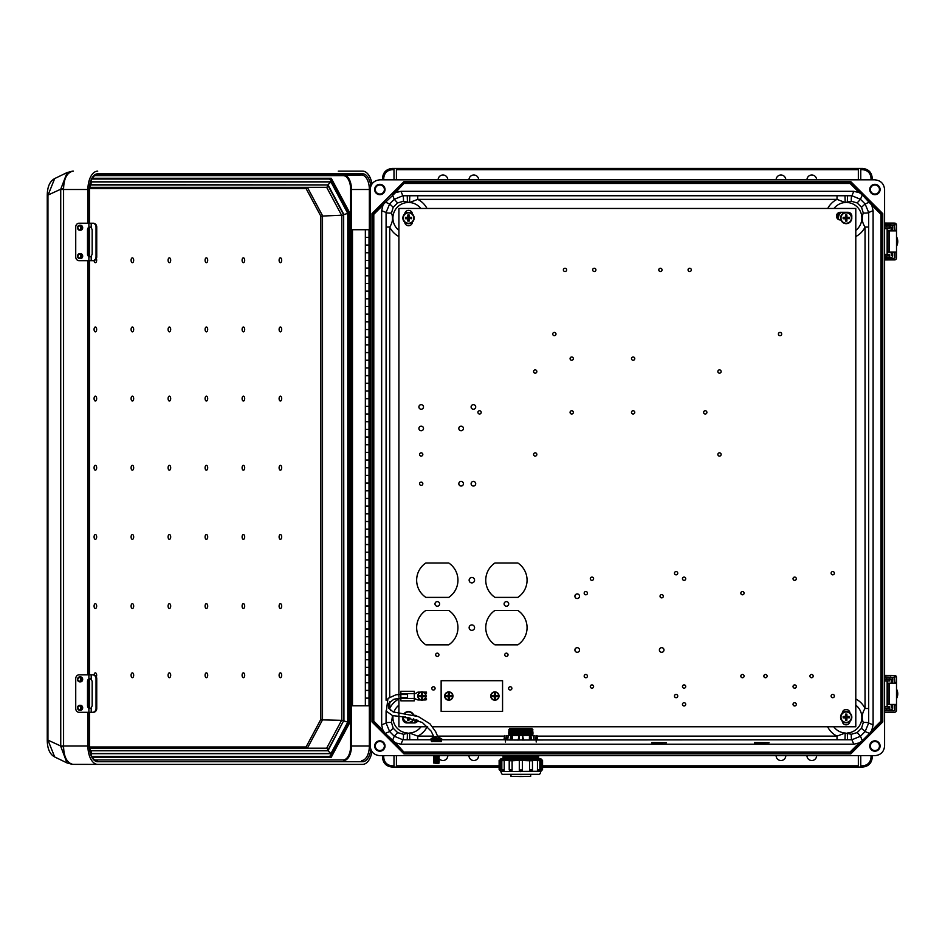 <?xml version="1.0" encoding="UTF-8"?>
<svg xmlns="http://www.w3.org/2000/svg" width="945" height="945" viewBox="0 0 945 945"><rect width="100%" height="100%" fill="white"/><g stroke="black" fill="none" stroke-linecap="round" stroke-linejoin="round"><path stroke-width="1.42" d="M439.791 741.482L433.909 741.447M478.642 179.833A4.831 4.831 0 0 0 473.799 175.002A4.831 4.831 0 0 0 468.968 179.833M785.791 179.833A4.831 4.831 0 0 0 780.96 175.002A4.831 4.831 0 0 0 776.117 179.833M776.117 755.681A4.831 4.831 0 0 0 780.96 760.524A4.831 4.831 0 0 0 785.791 755.681M468.968 755.681A4.831 4.831 0 0 0 473.799 760.524A4.831 4.831 0 0 0 478.642 755.681M447.8 179.833A4.831 4.831 0 0 0 442.969 175.002A4.831 4.831 0 0 0 438.126 179.833M379.843 194.044A4.536 4.536 0 0 0 384.379 189.508A4.536 4.536 0 0 0 379.843 184.972A4.536 4.536 0 0 0 375.307 189.508A4.536 4.536 0 0 0 379.843 194.044M379.843 194.694A5.186 5.186 0 0 0 385.028 189.508A5.186 5.186 0 0 0 379.843 184.334A5.186 5.186 0 0 0 374.657 189.508A5.186 5.186 0 0 0 379.843 194.694M407.236 195.733L417.737 195.757L417.737 199.383L409.563 202.502L403.397 201.261L397.609 202.927L393.226 207.25L391.478 213.015C393.309 217.763 392.73 222.429 389.718 227.036L386.092 227.036L386.08 212.495L389.635 203.943L394.278 199.3L402.83 195.757L407.236 195.733L407.449 202.502A15.581 15.581 0 0 0 398.908 230.332M806.959 179.833A4.831 4.831 0 0 1 811.79 175.002A4.831 4.831 0 0 1 816.622 179.833M874.916 184.972A4.536 4.536 0 0 1 879.452 189.508A4.536 4.536 0 0 1 874.916 194.044A4.536 4.536 0 0 1 870.38 189.508A4.536 4.536 0 0 1 874.916 184.972M874.916 184.334A5.186 5.186 0 0 1 880.102 189.508A5.186 5.186 0 0 1 874.916 194.694A5.186 5.186 0 0 1 869.731 189.508A5.186 5.186 0 0 1 874.916 184.334M847.523 195.733L837.022 195.757L837.022 199.383L845.196 202.502L851.362 201.261L857.15 202.927L861.521 207.25L863.281 213.015C861.45 217.763 862.029 222.429 865.041 227.036L868.668 227.036L868.668 212.495L865.124 203.943L860.482 199.3L851.929 195.757L847.523 195.733L847.311 202.502A15.581 15.581 0 0 1 855.792 230.379M447.8 755.681A4.831 4.831 0 0 1 438.787 758.114M379.843 750.543A4.536 4.536 0 0 1 375.307 746.007A4.536 4.536 0 0 1 379.843 741.482A4.536 4.536 0 0 1 384.379 746.007A4.536 4.536 0 0 1 379.843 750.543M379.843 751.192A5.186 5.186 0 0 1 374.657 746.007A5.186 5.186 0 0 1 379.843 740.833A5.186 5.186 0 0 1 385.028 746.007A5.186 5.186 0 0 1 379.843 751.192M386.092 710.805L386.08 723.031L389.635 731.572L394.278 736.226L402.83 739.77L417.737 739.77L417.737 736.131L409.563 733.025L403.397 734.265L397.609 732.599L393.226 728.276L391.478 722.5L392.518 715.578M806.959 755.681A4.831 4.831 0 0 0 811.79 760.524A4.831 4.831 0 0 0 816.622 755.681M874.916 741.482A4.536 4.536 0 0 0 870.38 746.007A4.536 4.536 0 0 0 874.916 750.543A4.536 4.536 0 0 0 879.452 746.007A4.536 4.536 0 0 0 874.916 741.482M874.916 740.833A5.186 5.186 0 0 0 869.731 746.007A5.186 5.186 0 0 0 874.916 751.192A5.186 5.186 0 0 0 880.102 746.007A5.186 5.186 0 0 0 874.916 740.833M868.668 227.036L868.668 723.031L865.124 731.572L860.482 736.226L851.929 739.77L837.022 739.77L837.022 736.131L845.196 733.025L851.362 734.265L857.15 732.599L861.521 728.276L863.281 722.5C861.45 717.763 862.029 713.097 865.041 708.49L865.041 227.036A20.825 20.825 0 0 1 855.792 236.557M395.542 742.9L384.839 733.048L404.448 752.657L395.542 742.9L400.999 744.199L853.76 744.199L851.929 739.77A3.626 0.661 89.8 0 1 851.362 737.903A3.626 0.661 89.8 0 1 851.362 734.265M404.696 752.055L850.051 752.055L859.218 742.9L853.76 744.199M863.281 722.5A3.626 0.591 0.2 0 1 868.668 723.031L873.097 724.862L871.798 730.308L880.964 721.153L880.964 214.373L881.567 214.113L881.567 467.763L882.772 467.763L882.772 213.617L850.807 181.653L627.374 181.653L627.988 182.255L627.374 182.857L626.771 182.255L627.374 181.653L627.374 182.857L404.448 182.857L403.952 181.653L371.987 213.617L403.952 181.653L627.374 181.653M873.097 724.862L873.097 210.664L871.798 205.207L880.964 214.373M860.765 765.84L862.561 765.84C867.664 765.308 870.487 762.485 871.018 757.382L871.018 755.681M871.018 757.382L872.235 757.382L872.235 755.681L872.235 757.382C871.621 763.217 868.396 766.442 862.561 767.056L860.765 767.056L860.765 755.681M542.548 767.056L860.765 767.056M499.125 767.056L393.994 767.056L393.994 755.681M393.994 765.84L392.199 765.84C387.096 765.308 384.272 762.485 383.741 757.382L382.524 757.382L382.524 755.681L382.524 757.382C383.138 763.217 386.363 766.442 392.199 767.056L393.994 767.056M370.168 189.508L370.168 746.018C370.783 751.842 374.007 755.067 379.843 755.681L874.916 755.681C880.752 755.067 883.977 751.842 884.591 746.018L884.591 189.508C883.977 183.673 880.752 180.448 874.916 179.833L379.843 179.833C374.007 180.448 370.783 183.673 370.168 189.508L369.353 189.508L369.353 229.718M754.429 742.605L769.088 742.746L754.429 742.888M651.837 742.605L666.497 742.746L651.837 742.888M858.343 767.056L858.343 755.681M850.807 753.874L627.374 753.874L627.988 753.271L627.374 752.657L626.771 753.271L627.374 753.874L627.374 752.657L850.311 752.657L850.807 753.874L882.772 721.909L881.567 721.401L881.567 467.763L882.169 468.366L882.772 467.763L882.772 721.909M392.813 194.505L404.448 182.857L395.542 192.626L373.192 214.113L371.987 213.617L371.987 467.763L372.59 468.366L373.192 467.763L371.987 467.763L371.987 721.909L403.952 753.874L627.374 753.874M859.218 742.9L861.946 741.022L881.567 721.401L880.964 721.153M850.051 752.055L850.311 752.657L869.92 733.048L871.798 730.308M868.668 708.49L865.041 708.49A20.825 20.825 0 0 0 855.792 698.969M869.554 733.414L865.124 731.572L861.521 728.276M862.312 740.656L860.482 736.226L857.15 732.599M847.523 739.781L847.311 733.025A15.581 15.581 0 0 0 855.792 705.147M844.984 739.781L845.196 733.025A15.581 15.581 0 0 1 833.738 726.764M403.952 753.874L404.448 752.657L627.374 752.657M391.478 722.5A3.626 0.591 179.8 0 0 386.08 723.031L381.662 724.862L382.961 730.308L373.795 721.153L373.795 214.373L373.192 214.113L373.192 721.401L373.795 721.153M381.662 724.862L381.662 210.664L382.961 205.207L373.795 214.373M396.416 767.056L396.416 755.681M384.839 733.048L382.961 730.308M390.616 710.463L389.718 708.49L389.718 701.757M388.974 708.49L389.718 708.49A20.825 20.825 0 0 1 398.908 698.993M385.194 733.414L389.635 731.572L393.226 728.276M392.447 740.656L394.278 736.226L397.609 732.599M400.999 744.199L402.83 739.77A3.626 0.661 90.2 0 0 403.397 737.903A3.626 0.661 90.2 0 0 403.397 734.265M407.236 739.781L407.449 733.025A15.581 15.581 0 0 1 393.014 715.719M409.776 739.781L409.563 733.025A15.581 15.581 0 0 0 421.009 726.764M371.987 721.909L373.192 721.401L384.851 733.06M395.542 192.626L400.999 191.327L853.76 191.327L851.929 195.757A3.626 0.661 -89.8 0 0 851.362 197.623A3.626 0.661 -89.8 0 0 851.362 201.261M404.696 183.46L850.051 183.46L859.218 192.626L853.76 191.327M860.765 169.675L862.561 169.675C867.664 170.218 870.487 173.041 871.018 178.144L871.018 179.833M393.994 169.675L392.199 169.675C387.096 170.218 384.272 173.041 383.741 178.144L382.524 178.144L382.524 179.833L382.524 178.144C383.138 172.309 386.363 169.084 392.199 168.47L393.994 168.47L393.994 179.833M871.018 178.144L872.235 178.144L872.235 179.833L872.235 178.144C871.621 172.309 868.396 169.084 862.561 168.47L393.994 168.47M858.343 168.47L858.343 179.833M860.765 168.47L860.765 179.833M859.218 192.626L861.946 194.505L871.798 205.207M850.051 183.46L850.311 182.857L881.567 214.113L882.772 213.617M873.097 210.664L868.668 212.495A3.626 0.591 -0.2 0 1 863.281 213.015M869.554 202.112L865.124 203.943L861.521 207.25M862.312 194.871L860.482 199.3L857.15 202.927M844.984 195.733L845.196 202.502A15.581 15.581 0 0 0 833.974 208.455M627.374 182.857L850.311 182.857L850.807 181.653M882.772 467.763L882.169 467.161L881.567 467.763M396.416 168.47L396.416 179.833M384.839 202.478L382.961 205.207M381.662 210.664L386.08 212.495A3.626 0.591 -179.8 0 0 391.478 213.015M385.194 202.112L389.635 203.943L393.226 207.25M392.447 194.871L394.278 199.3L397.609 202.927M400.999 191.327L402.83 195.757A3.626 0.661 -90.2 0 1 403.397 197.623A3.626 0.661 -90.2 0 1 403.397 201.261M409.776 195.733L409.563 202.502A15.581 15.581 0 0 1 420.785 208.455M371.987 467.763L372.59 467.161L373.192 467.763M369.011 690.476L365.349 690.476L365.349 698.095L369.011 698.095M369.011 705.809L352.485 705.809L352.485 229.718L369.011 229.718L369.011 705.809L370.168 705.809M365.349 229.718L365.349 237.372L369.011 237.372M369.011 675.12L365.349 675.12L365.349 682.739L369.011 682.739M369.011 659.764L365.349 659.764L365.349 667.383L369.011 667.383M369.011 644.407L365.349 644.407L365.349 652.026L369.011 652.026M369.011 629.051L365.349 629.051L365.349 636.658L369.011 636.658M369.011 613.683L365.349 613.683L365.349 621.302L369.011 621.302M369.011 598.327L365.349 598.327L365.349 605.946L369.011 605.946M369.011 582.97L365.349 582.97L365.349 590.59L369.011 590.59M369.011 567.614L365.349 567.614L365.349 575.233L369.011 575.233M369.011 552.258L365.349 552.258L365.349 559.877L369.011 559.877M369.011 536.902L365.349 536.902L365.349 544.521L369.011 544.521M369.011 521.545L365.349 521.545L365.349 529.165L369.011 529.165M369.011 506.189L365.349 506.189L365.349 513.808L369.011 513.808M369.011 490.833L365.349 490.833L365.349 498.44L369.011 498.44M369.011 475.465L365.349 475.465L365.349 483.084L369.011 483.084M369.011 460.109L365.349 460.109L365.349 467.728L369.011 467.728M369.011 444.752L365.349 444.752L365.349 452.371L369.011 452.371M369.011 429.396L365.349 429.396L365.349 437.015L369.011 437.015M369.011 414.04L365.349 414.04L365.349 421.659L369.011 421.659M369.011 398.684L365.349 398.684L365.349 406.303L369.011 406.303M369.011 383.327L365.349 383.327L365.349 390.946L369.011 390.946M369.011 367.971L365.349 367.971L365.349 375.59L369.011 375.59M369.011 352.615L365.349 352.615L365.349 360.222L369.011 360.222M369.011 337.247L365.349 337.247L365.349 344.866L369.011 344.866M369.011 321.891L365.349 321.891L365.349 329.51L369.011 329.51M369.011 306.534L365.349 306.534L365.349 314.153L369.011 314.153M369.011 291.178L365.349 291.178L365.349 298.797L369.011 298.797M369.011 275.822L365.349 275.822L365.349 283.441L369.011 283.441M369.011 260.466L365.349 260.466L365.349 268.085L369.011 268.085M369.011 245.109L365.349 245.109L365.349 252.728L369.011 252.728M369.011 229.718L370.168 229.718M369.011 237.431L365.349 237.431L365.349 245.05L369.011 245.05M369.011 698.154L365.349 698.154L365.349 705.809M369.011 252.787L365.349 252.787L365.349 260.407L369.011 260.407M369.011 268.144L365.349 268.144L365.349 275.763L369.011 275.763M369.011 283.5L365.349 283.5L365.349 291.119L369.011 291.119M369.011 298.856L365.349 298.856L365.349 306.475L369.011 306.475M369.011 314.212L365.349 314.212L365.349 321.832L369.011 321.832M369.011 329.569L365.349 329.569L365.349 337.188L369.011 337.188M369.011 344.937L365.349 344.937L365.349 352.544L369.011 352.544M369.011 360.293L365.349 360.293L365.349 367.912L369.011 367.912M369.011 375.649L365.349 375.649L365.349 383.268L369.011 383.268M369.011 391.006L365.349 391.006L365.349 398.625L369.011 398.625M369.011 406.362L365.349 406.362L365.349 413.981L369.011 413.981M369.011 421.718L365.349 421.718L365.349 429.337L369.011 429.337M369.011 437.074L365.349 437.074L365.349 444.693L369.011 444.693M369.011 452.431L365.349 452.431L365.349 460.05L369.011 460.05M369.011 467.787L365.349 467.787L365.349 475.406L369.011 475.406M369.011 483.155L365.349 483.155L365.349 490.762L369.011 490.762M369.011 498.511L365.349 498.511L365.349 506.13L369.011 506.13M369.011 513.867L365.349 513.867L365.349 521.486L369.011 521.486M369.011 529.224L365.349 529.224L365.349 536.843L369.011 536.843M369.011 544.58L365.349 544.58L365.349 552.199L369.011 552.199M369.011 559.936L365.349 559.936L365.349 567.555L369.011 567.555M369.011 575.292L365.349 575.292L365.349 582.911L369.011 582.911M369.011 590.649L365.349 590.649L365.349 598.268L369.011 598.268M369.011 606.005L365.349 606.005L365.349 613.624L369.011 613.624M369.011 621.373L365.349 621.373L365.349 628.98L369.011 628.98M369.011 636.729L365.349 636.729L365.349 644.348L369.011 644.348M369.011 652.085L365.349 652.085L365.349 659.704L369.011 659.704M369.011 667.442L365.349 667.442L365.349 675.061L369.011 675.061M369.011 682.798L365.349 682.798L365.349 690.417L369.011 690.417M95.362 465.342A2.422 1.299 90 0 0 94.075 467.763A2.422 1.299 90 0 0 95.362 470.185A2.422 1.299 90 0 0 96.662 467.763A2.422 1.299 90 0 0 95.362 465.342M132.371 465.342A2.422 1.299 90 0 0 131.083 467.763A2.422 1.299 90 0 0 132.371 470.185A2.422 1.299 90 0 0 133.67 467.763A2.422 1.299 90 0 0 132.371 465.342M206.388 470.185A2.422 1.299 -90 0 1 205.089 467.763A2.422 1.299 -90 0 1 206.388 465.342A2.422 1.299 -90 0 1 207.687 467.763A2.422 1.299 -90 0 1 206.388 470.185M243.397 470.185A2.422 1.299 -90 0 1 242.097 467.763A2.422 1.299 -90 0 1 243.397 465.342A2.422 1.299 -90 0 1 244.684 467.763A2.422 1.299 -90 0 1 243.397 470.185M280.405 470.185A2.422 1.299 -90 0 1 279.106 467.763A2.422 1.299 -90 0 1 280.405 465.342A2.422 1.299 -90 0 1 281.693 467.763A2.422 1.299 -90 0 1 280.405 470.185M243.397 603.678A2.422 1.299 90 0 0 242.097 606.099A2.422 1.299 90 0 0 243.397 608.521A2.422 1.299 90 0 0 244.684 606.099A2.422 1.299 90 0 0 243.397 603.678M280.405 672.852A2.422 1.299 90 0 0 279.106 675.273A2.422 1.299 90 0 0 280.405 677.683A2.422 1.299 90 0 0 281.693 675.273A2.422 1.299 90 0 0 280.405 672.852M169.379 465.342A2.422 1.299 90 0 0 168.092 467.763A2.422 1.299 90 0 0 169.379 470.185A2.422 1.299 90 0 0 170.679 467.763A2.422 1.299 90 0 0 169.379 465.342M243.397 534.516A2.422 1.299 90 0 0 242.097 536.925A2.422 1.299 90 0 0 243.397 539.347A2.422 1.299 90 0 0 244.684 536.925A2.422 1.299 90 0 0 243.397 534.516M280.405 603.678A2.422 1.299 90 0 0 279.106 606.099A2.422 1.299 90 0 0 280.405 608.521A2.422 1.299 90 0 0 281.693 606.099A2.422 1.299 90 0 0 280.405 603.678M280.405 534.516A2.422 1.299 90 0 0 279.106 536.925A2.422 1.299 90 0 0 280.405 539.347A2.422 1.299 90 0 0 281.693 536.925A2.422 1.299 90 0 0 280.405 534.516M243.397 672.852A2.422 1.299 90 0 0 242.097 675.273A2.422 1.299 90 0 0 243.397 677.683A2.422 1.299 90 0 0 244.684 675.273A2.422 1.299 90 0 0 243.397 672.852M206.388 672.852A2.422 1.299 90 0 0 205.089 675.273A2.422 1.299 90 0 0 206.388 677.683A2.422 1.299 90 0 0 207.687 675.273A2.422 1.299 90 0 0 206.388 672.852M206.388 603.678A2.422 1.299 90 0 0 205.089 606.099A2.422 1.299 90 0 0 206.388 608.521A2.422 1.299 90 0 0 207.687 606.099A2.422 1.299 90 0 0 206.388 603.678M206.388 534.516A2.422 1.299 90 0 0 205.089 536.925A2.422 1.299 90 0 0 206.388 539.347A2.422 1.299 90 0 0 207.687 536.925A2.422 1.299 90 0 0 206.388 534.516M132.371 608.521A2.422 1.299 -90 0 1 131.083 606.099A2.422 1.299 -90 0 1 132.371 603.678A2.422 1.299 -90 0 1 133.67 606.099A2.422 1.299 -90 0 1 132.371 608.521M94.087 674.954A2.422 1.299 -90 0 1 95.362 672.852A2.422 1.299 -90 0 1 96.544 674.281A2.422 1.299 -90 0 1 96.331 676.88M132.371 539.347A2.422 1.299 -90 0 1 131.083 536.925A2.422 1.299 -90 0 1 132.371 534.516A2.422 1.299 -90 0 1 133.67 536.925A2.422 1.299 -90 0 1 132.371 539.347M95.362 608.521A2.422 1.299 -90 0 1 94.075 606.099A2.422 1.299 -90 0 1 95.362 603.678A2.422 1.299 -90 0 1 96.662 606.099A2.422 1.299 -90 0 1 95.362 608.521M95.362 539.347A2.422 1.299 -90 0 1 94.075 536.925A2.422 1.299 -90 0 1 95.362 534.516A2.422 1.299 -90 0 1 96.662 536.925A2.422 1.299 -90 0 1 95.362 539.347M132.371 677.683A2.422 1.299 -90 0 1 131.083 675.273A2.422 1.299 -90 0 1 132.371 672.852A2.422 1.299 -90 0 1 133.67 675.273A2.422 1.299 -90 0 1 132.371 677.683M169.379 677.683A2.422 1.299 -90 0 1 168.092 675.273A2.422 1.299 -90 0 1 169.379 672.852A2.422 1.299 -90 0 1 170.679 675.273A2.422 1.299 -90 0 1 169.379 677.683M169.379 608.521A2.422 1.299 -90 0 1 168.092 606.099A2.422 1.299 -90 0 1 169.379 603.678A2.422 1.299 -90 0 1 170.679 606.099A2.422 1.299 -90 0 1 169.379 608.521M169.379 539.347A2.422 1.299 -90 0 1 168.092 536.925A2.422 1.299 -90 0 1 169.379 534.516A2.422 1.299 -90 0 1 170.679 536.925A2.422 1.299 -90 0 1 169.379 539.347M243.397 327.005A2.422 1.299 -90 0 1 244.684 329.427A2.422 1.299 -90 0 1 243.397 331.837A2.422 1.299 -90 0 1 242.097 329.427A2.422 1.299 -90 0 1 243.397 327.005M280.405 257.831A2.422 1.299 -90 0 1 281.693 260.253A2.422 1.299 -90 0 1 280.405 262.675A2.422 1.299 -90 0 1 279.106 260.253A2.422 1.299 -90 0 1 280.405 257.831M243.397 396.168A2.422 1.299 -90 0 1 244.684 398.589A2.422 1.299 -90 0 1 243.397 401.011A2.422 1.299 -90 0 1 242.097 398.589A2.422 1.299 -90 0 1 243.397 396.168M280.405 327.005A2.422 1.299 -90 0 1 281.693 329.427A2.422 1.299 -90 0 1 280.405 331.837A2.422 1.299 -90 0 1 279.106 329.427A2.422 1.299 -90 0 1 280.405 327.005M280.405 396.168A2.422 1.299 -90 0 1 281.693 398.589A2.422 1.299 -90 0 1 280.405 401.011A2.422 1.299 -90 0 1 279.106 398.589A2.422 1.299 -90 0 1 280.405 396.168M243.397 257.831A2.422 1.299 -90 0 1 244.684 260.253A2.422 1.299 -90 0 1 243.397 262.675A2.422 1.299 -90 0 1 242.097 260.253A2.422 1.299 -90 0 1 243.397 257.831M206.388 257.831A2.422 1.299 -90 0 1 207.687 260.253A2.422 1.299 -90 0 1 206.388 262.675A2.422 1.299 -90 0 1 205.089 260.253A2.422 1.299 -90 0 1 206.388 257.831M206.388 327.005A2.422 1.299 -90 0 1 207.687 329.427A2.422 1.299 -90 0 1 206.388 331.837A2.422 1.299 -90 0 1 205.089 329.427A2.422 1.299 -90 0 1 206.388 327.005M206.388 396.168A2.422 1.299 -90 0 1 207.687 398.589A2.422 1.299 -90 0 1 206.388 401.011A2.422 1.299 -90 0 1 205.089 398.589A2.422 1.299 -90 0 1 206.388 396.168M132.371 331.837A2.422 1.299 90 0 0 133.67 329.427A2.422 1.299 90 0 0 132.371 327.005A2.422 1.299 90 0 0 131.083 329.427A2.422 1.299 90 0 0 132.371 331.837M94.087 260.56A2.422 1.299 90 0 0 95.362 262.675A2.422 1.299 90 0 0 96.544 261.233A2.422 1.299 90 0 0 96.331 258.635M132.371 401.011A2.422 1.299 90 0 0 133.67 398.589A2.422 1.299 90 0 0 132.371 396.168A2.422 1.299 90 0 0 131.083 398.589A2.422 1.299 90 0 0 132.371 401.011M95.362 331.837A2.422 1.299 90 0 0 96.662 329.427A2.422 1.299 90 0 0 95.362 327.005A2.422 1.299 90 0 0 94.075 329.427A2.422 1.299 90 0 0 95.362 331.837M95.362 401.011A2.422 1.299 90 0 0 96.662 398.589A2.422 1.299 90 0 0 95.362 396.168A2.422 1.299 90 0 0 94.075 398.589A2.422 1.299 90 0 0 95.362 401.011M132.371 262.675A2.422 1.299 90 0 0 133.67 260.253A2.422 1.299 90 0 0 132.371 257.831A2.422 1.299 90 0 0 131.083 260.253A2.422 1.299 90 0 0 132.371 262.675M169.379 262.675A2.422 1.299 90 0 0 170.679 260.253A2.422 1.299 90 0 0 169.379 257.831A2.422 1.299 90 0 0 168.092 260.253A2.422 1.299 90 0 0 169.379 262.675M169.379 331.837A2.422 1.299 90 0 0 170.679 329.427A2.422 1.299 90 0 0 169.379 327.005A2.422 1.299 90 0 0 168.092 329.427A2.422 1.299 90 0 0 169.379 331.837M169.379 401.011A2.422 1.299 90 0 0 170.679 398.589A2.422 1.299 90 0 0 169.379 396.168A2.422 1.299 90 0 0 168.092 398.589A2.422 1.299 90 0 0 169.379 401.011M327.112 179.054L91.795 179.054L329.226 179.054L330.774 179.975L348.221 212.578L348.256 722.783L330.774 755.551L330.963 753.685L347.819 722.169L348.256 722.783M347.973 723.397L348.386 212.129L349.225 211.869L331.246 178.262L330.596 178.865L91.889 178.865L330.596 178.865L347.973 212.129M371.976 751.641A18.38 9.84 90 0 1 362.62 764.387L97.748 764.387A18.38 9.84 -90 0 1 87.909 746.007L63.575 746.007L63.575 188.634A12.096 1.429 174.4 0 0 60.728 189.213L67.154 172.533M63.575 746.893A12.096 1.429 -174.4 0 1 60.728 746.314L66.977 762.91L54.692 756.969L47.947 740.124L47.25 740.124L47.25 195.402L60.728 189.213L60.74 746.007L63.575 746.007L63.575 746.893C63.929 757.134 67.048 762.958 72.919 764.375L97.748 764.387M338.286 171.128L362.62 171.128A18.38 9.84 -90 0 1 371.976 183.873M97.748 171.128A18.38 9.84 90 0 0 87.909 189.508L87.909 223.221M87.909 260.655L87.909 674.86M87.909 712.306L87.909 746.007M370.818 749.491A15.722 8.41 -90 0 1 362.62 761.729L97.748 761.729A1.205 1.016 -90 0 0 96.721 760.524L94.512 760.524M91.889 756.65L330.596 756.65L348.386 723.397L349.225 723.646L331.246 757.252L330.596 756.65M72.919 764.375A12.096 9.155 94.2 0 1 72.363 764.351L67.154 762.993M72.363 764.351L73.415 764.387A12.096 10.218 90 0 1 72.812 764.375M89.338 223.221L89.338 189.508A15.722 8.41 -90 0 1 97.748 173.785A1.205 1.016 90 0 1 96.721 175.002L361.592 175.002L343.2 175.605A13.903 7.442 -90 0 1 350.642 189.508L350.642 746.007A13.903 7.442 90 0 1 343.2 759.922L94.736 759.922M89.527 223.221L89.527 189.508C90.2 180.424 92.61 175.581 96.721 175.002L94.512 175.002M72.812 171.151A12.096 10.218 -90 0 1 73.415 171.128L72.919 171.151C67.048 172.569 63.929 178.392 63.575 188.634M66.989 172.604L54.692 178.558L47.947 195.402L47.947 740.124L60.74 746.007M72.919 171.151A12.096 9.155 -94.2 0 0 72.363 171.175L66.977 172.616M325.682 750.602L90.944 750.791L327.974 750.791L343.531 720.964M330.774 755.551L329.226 756.472L91.795 756.472M89.846 185.279L91.63 181.948L330.939 181.948L327.974 184.736L343.921 214.55L347.76 213.405L347.76 722.122L343.921 720.964L343.531 214.55M90.944 184.736L325.682 184.913M89.562 188.539L306.074 188.539L307.373 187.334L322.505 215.625L322.505 719.889L320.839 719.393L320.839 216.133L343.484 215.129M343.484 720.397L322.505 719.889L307.373 748.192L306.074 746.975L320.839 719.393M327.962 749.397L327.218 750.602L327.962 749.397L326.675 748.192L90.212 748.192L326.675 748.192L341.818 719.889L341.818 215.625L326.675 187.334L90.212 187.334L307.373 187.334M90.389 749.751L89.751 748.192M327.962 186.13L327.218 184.913L327.962 186.13L326.675 187.334M90.389 185.775L89.751 187.334M327.218 750.602L90.85 750.602M327.218 184.913L90.85 184.913M347.819 722.169L348.256 212.731M91.086 754.913L91.594 753.685L330.963 753.685M347.819 213.346L330.963 181.83L330.774 179.975M330.963 181.83L91.594 181.83L91.086 180.601M89.61 748.31L91.441 751.712L91.63 753.567L89.846 750.247M327.974 750.791L330.939 753.567L91.63 753.567M91.63 181.948L89.61 187.216M80.597 258.599A2.457 2.079 -90 0 0 80.597 253.685L79.616 253.685A2.457 2.079 90 0 1 79.616 258.599A2.457 2.079 90 0 1 79.616 253.685L77.443 256.142L79.616 258.599L80.597 258.599M80.597 230.19A2.457 2.079 -90 0 0 80.597 225.276L79.616 225.276A2.457 2.079 90 0 1 79.616 230.19A2.457 2.079 90 0 1 79.616 225.276L77.443 227.733L79.616 230.19L80.597 230.19M90.212 227.095L89.692 227.284A2.693 2.268 -90 0 0 88.334 229.741L88.334 254.134A2.693 2.268 -90 0 0 89.692 256.591L90.212 256.78M92.622 260.655A3.839 3.414 -90 0 0 96.036 256.816L96.733 256.816A3.839 3.414 90 0 1 93.331 260.655L91.204 260.655L91.204 256.296L92.173 254.134L92.173 229.741L91.204 227.58L88.877 227.284L89.799 227.06M96.036 256.816L96.036 227.06A3.839 3.414 -90 0 0 92.622 223.221L78.978 223.221A3.839 3.248 -90 0 0 75.73 227.06L75.73 256.816A3.839 3.248 -90 0 0 78.978 260.655L88.877 260.655L88.877 256.591A2.693 2.268 -90 0 1 87.519 254.134L87.519 229.741A2.693 2.268 -90 0 1 88.877 227.284L88.877 223.221M92.622 223.221L93.331 223.221A3.839 3.414 90 0 1 96.733 227.06L96.036 227.06M96.733 256.816L96.733 227.06M91.204 256.296L89.799 256.816M91.204 260.655L88.877 260.655M80.597 710.25A2.457 2.079 -90 0 0 80.597 705.336L79.616 705.336A2.457 2.079 90 0 1 79.616 710.25A2.457 2.079 90 0 1 79.616 705.336L77.443 707.793L79.616 710.25L80.597 710.25M80.597 681.841A2.457 2.079 -90 0 0 80.597 676.927L79.616 676.927A2.457 2.079 90 0 1 79.616 681.841A2.457 2.079 90 0 1 79.616 676.927L77.443 679.384L79.616 681.841L80.597 681.841M90.212 678.746L89.692 678.935A2.693 2.268 -90 0 0 88.334 681.392L88.334 705.773A2.693 2.268 -90 0 0 89.692 708.242L90.212 708.419M92.622 712.306A3.839 3.414 -90 0 0 96.036 708.466L96.733 708.466A3.839 3.414 90 0 1 93.331 712.306L91.204 712.306L91.204 707.935L92.173 705.773L92.173 681.392L91.204 679.231L88.877 678.935L89.799 678.699M96.036 708.466L96.036 678.699A3.839 3.414 -90 0 0 92.622 674.86L78.978 674.86A3.839 3.248 -90 0 0 75.73 678.699L75.73 708.466A3.839 3.248 -90 0 0 78.978 712.306L88.877 712.306L88.877 708.242A2.693 2.268 -90 0 1 87.519 705.773L87.519 681.392A2.693 2.268 -90 0 1 88.877 678.935L88.877 674.86M92.622 674.86L93.331 674.86A3.839 3.414 90 0 1 96.733 678.699L96.036 678.699M96.733 708.466L96.733 678.699M91.204 707.935L89.799 708.466M91.204 712.306L88.877 712.306M889.481 255.634L884.591 256.095M884.591 257.631L889.942 257.631L890.308 258.398M894.029 258.398L884.591 258.398M884.591 224.615L894.95 225.075L894.95 223.114L884.591 223.079M894.49 257.938L894.49 252.138M894.49 230.887L894.029 224.615M894.95 257.938L894.962 252.138M894.962 230.887L894.49 225.075M894.95 223.114A1.925 1.914 90 0 1 896.486 225.004L896.51 230.887L887.898 230.887L887.898 252.138L896.51 252.138L896.486 258.02A1.925 1.914 90 0 1 894.95 259.899L884.591 259.934M896.51 252.138L896.51 230.887L896.51 252.138M890.308 224.615L889.694 225.382L890.899 225.382A1.925 1.736 90 0 1 892.623 227.308L892.623 230.887M892.623 252.138L892.623 255.717A1.925 1.736 90 0 1 890.899 257.631L889.694 257.631L889.694 256.095M891.241 230.887L890.828 226.918L884.591 226.918M891.241 255.634L891.241 252.138M889.694 226.918L889.694 225.382L884.591 225.382M884.591 257.701L887.142 257.701L884.591 258.162M884.591 224.827L887.142 225.288L884.591 225.288M896.51 246.279A9.781 9.781 90 0 0 896.51 236.734M884.591 228.655L884.591 227.119M884.803 227.119L889.481 227.119L889.481 228.655L884.803 228.655M884.591 254.359L889.481 254.359L889.481 255.894L884.591 255.894M889.481 707.959L884.591 708.419M884.591 709.955L889.942 709.955L890.308 710.723M894.029 710.723L884.591 710.723M884.591 676.927L894.95 677.388L894.95 675.439L884.591 675.391M894.49 710.262L894.49 704.45M894.49 683.2L894.029 676.927M894.95 710.262L894.962 704.45M894.962 683.2L894.49 677.388M894.95 675.439A1.925 1.914 90 0 1 896.486 677.317L896.51 683.2L887.898 683.2L887.898 704.45L896.51 704.45L896.486 710.333A1.925 1.914 90 0 1 894.95 712.211L884.591 712.258M896.51 704.45L896.51 683.2L896.51 704.45M890.308 676.927L889.694 679.231L884.591 679.231M889.942 677.695L890.899 677.695A1.925 1.736 90 0 1 892.623 679.62L892.623 683.2M892.623 704.45L892.623 708.029A1.925 1.736 90 0 1 890.899 709.955L889.694 709.955L889.694 708.419M891.241 683.2L891.241 679.691L889.694 679.231M891.241 707.959L891.241 704.45M889.694 677.695L884.591 677.695M884.591 710.014L887.142 710.014L884.591 710.475M884.591 677.152L887.142 677.612L884.591 677.612M896.51 698.591A9.781 9.781 90 0 0 896.51 689.059M884.591 680.967L884.591 679.431M884.803 679.431L889.481 679.431L889.481 680.967L884.803 680.967M884.591 706.683L889.481 706.683L889.481 708.218L884.591 708.218M811.566 674.458A1.63 1.63 0 0 0 809.924 676.088A1.63 1.63 0 0 0 811.566 677.73A1.63 1.63 0 0 0 813.196 676.088A1.63 1.63 0 0 0 811.566 674.458M765.485 674.458A1.63 1.63 0 0 0 763.855 676.088A1.63 1.63 0 0 0 765.485 677.73A1.63 1.63 0 0 0 767.127 676.088A1.63 1.63 0 0 0 765.485 674.458M437.299 601.611A2.303 2.303 0 0 0 434.995 603.914A2.303 2.303 0 0 0 437.299 606.217A2.303 2.303 0 0 0 439.602 603.914A2.303 2.303 0 0 0 437.299 601.611M506.402 601.611A2.303 2.303 0 0 0 504.098 603.914A2.303 2.303 0 0 0 506.402 606.217A2.303 2.303 0 0 0 508.705 603.914A2.303 2.303 0 0 0 506.402 601.611M577.206 593.921A2.303 2.303 0 0 0 574.903 596.224A2.303 2.303 0 0 0 577.206 598.528A2.303 2.303 0 0 0 579.509 596.224A2.303 2.303 0 0 0 577.206 593.921M577.206 647.679A2.303 2.303 0 0 0 574.903 649.983A2.303 2.303 0 0 0 577.206 652.286A2.303 2.303 0 0 0 579.509 649.983A2.303 2.303 0 0 0 577.206 647.679M661.677 647.679A2.303 2.303 0 0 0 659.374 649.983A2.303 2.303 0 0 0 661.677 652.286A2.303 2.303 0 0 0 663.981 649.983A2.303 2.303 0 0 0 661.677 647.679M461.125 481.43A2.303 2.303 0 0 0 458.821 483.734A2.303 2.303 0 0 0 461.125 486.037A2.303 2.303 0 0 0 463.428 483.734A2.303 2.303 0 0 0 461.125 481.43M473.41 481.43A2.303 2.303 0 0 0 471.106 483.734A2.303 2.303 0 0 0 473.41 486.037A2.303 2.303 0 0 0 475.713 483.734A2.303 2.303 0 0 0 473.41 481.43M421.198 404.649A2.303 2.303 0 0 0 418.895 406.952A2.303 2.303 0 0 0 421.198 409.256A2.303 2.303 0 0 0 423.502 406.952A2.303 2.303 0 0 0 421.198 404.649M421.198 426.148A2.303 2.303 0 0 0 418.895 428.451A2.303 2.303 0 0 0 421.198 430.755A2.303 2.303 0 0 0 423.502 428.451A2.303 2.303 0 0 0 421.198 426.148M461.125 426.148A2.303 2.303 0 0 0 458.821 428.451A2.303 2.303 0 0 0 461.125 430.755A2.303 2.303 0 0 0 463.428 428.451A2.303 2.303 0 0 0 461.125 426.148M510.253 686.743A1.63 1.63 0 0 0 508.611 688.373A1.63 1.63 0 0 0 510.253 690.015A1.63 1.63 0 0 0 511.883 688.373A1.63 1.63 0 0 0 510.253 686.743M433.46 686.743A1.63 1.63 0 0 0 431.818 688.373A1.63 1.63 0 0 0 433.46 690.015A1.63 1.63 0 0 0 435.09 688.373A1.63 1.63 0 0 0 433.46 686.743M473.41 404.649A2.303 2.303 0 0 0 471.106 406.952A2.303 2.303 0 0 0 473.41 409.256A2.303 2.303 0 0 0 475.713 406.952A2.303 2.303 0 0 0 473.41 404.649M780.05 332.416A1.63 1.63 0 0 0 778.408 334.046A1.63 1.63 0 0 0 780.05 335.676A1.63 1.63 0 0 0 781.68 334.046A1.63 1.63 0 0 0 780.05 332.416M660.413 268.25A1.63 1.63 0 0 0 658.783 269.88A1.63 1.63 0 0 0 660.413 271.522A1.63 1.63 0 0 0 662.043 269.88A1.63 1.63 0 0 0 660.413 268.25M689.685 268.25A1.63 1.63 0 0 0 688.054 269.88A1.63 1.63 0 0 0 689.685 271.522A1.63 1.63 0 0 0 691.315 269.88A1.63 1.63 0 0 0 689.685 268.25M554.349 332.416A1.63 1.63 0 0 0 552.719 334.046A1.63 1.63 0 0 0 554.349 335.676A1.63 1.63 0 0 0 555.991 334.046A1.63 1.63 0 0 0 554.349 332.416M594.287 268.25A1.63 1.63 0 0 0 592.645 269.88A1.63 1.63 0 0 0 594.287 271.522A1.63 1.63 0 0 0 595.917 269.88A1.63 1.63 0 0 0 594.287 268.25M565.015 268.25A1.63 1.63 0 0 0 563.374 269.88A1.63 1.63 0 0 0 565.015 271.522A1.63 1.63 0 0 0 566.646 269.88A1.63 1.63 0 0 0 565.015 268.25M719.499 452.832A1.63 1.63 0 0 0 717.857 454.462A1.63 1.63 0 0 0 719.499 456.104A1.63 1.63 0 0 0 721.13 454.462A1.63 1.63 0 0 0 719.499 452.832M705.253 410.732A1.63 1.63 0 0 0 703.623 412.374A1.63 1.63 0 0 0 705.253 414.005A1.63 1.63 0 0 0 706.895 412.374A1.63 1.63 0 0 0 705.253 410.732M719.499 369.897A1.63 1.63 0 0 0 717.857 371.539A1.63 1.63 0 0 0 719.499 373.169A1.63 1.63 0 0 0 721.13 371.539A1.63 1.63 0 0 0 719.499 369.897M633.138 356.986A1.63 1.63 0 0 0 631.496 358.616A1.63 1.63 0 0 0 633.138 360.258A1.63 1.63 0 0 0 634.768 358.616A1.63 1.63 0 0 0 633.138 356.986M633.138 410.732A1.63 1.63 0 0 0 631.496 412.374A1.63 1.63 0 0 0 633.138 414.005A1.63 1.63 0 0 0 634.768 412.374A1.63 1.63 0 0 0 633.138 410.732M571.701 356.986A1.63 1.63 0 0 0 570.071 358.616A1.63 1.63 0 0 0 571.701 360.258A1.63 1.63 0 0 0 573.343 358.616A1.63 1.63 0 0 0 571.701 356.986M571.701 410.732A1.63 1.63 0 0 0 570.071 412.374A1.63 1.63 0 0 0 571.701 414.005A1.63 1.63 0 0 0 573.343 412.374A1.63 1.63 0 0 0 571.701 410.732M479.564 410.732A1.63 1.63 0 0 0 477.922 412.374A1.63 1.63 0 0 0 479.564 414.005A1.63 1.63 0 0 0 481.194 412.374A1.63 1.63 0 0 0 479.564 410.732M535.201 369.897A1.63 1.63 0 0 0 533.571 371.539A1.63 1.63 0 0 0 535.201 373.169A1.63 1.63 0 0 0 536.843 371.539A1.63 1.63 0 0 0 535.201 369.897M535.201 452.832A1.63 1.63 0 0 0 533.571 454.462A1.63 1.63 0 0 0 535.201 456.104A1.63 1.63 0 0 0 536.843 454.462A1.63 1.63 0 0 0 535.201 452.832M421.198 482.104A1.63 1.63 0 0 0 419.568 483.734A1.63 1.63 0 0 0 421.198 485.376A1.63 1.63 0 0 0 422.828 483.734A1.63 1.63 0 0 0 421.198 482.104M421.198 452.832A1.63 1.63 0 0 0 419.568 454.462A1.63 1.63 0 0 0 421.198 456.104A1.63 1.63 0 0 0 422.828 454.462A1.63 1.63 0 0 0 421.198 452.832M437.299 653.149A1.63 1.63 0 0 0 435.669 654.779A1.63 1.63 0 0 0 437.299 656.421A1.63 1.63 0 0 0 438.929 654.779A1.63 1.63 0 0 0 437.299 653.149M506.402 653.149A1.63 1.63 0 0 0 504.772 654.779A1.63 1.63 0 0 0 506.402 656.421A1.63 1.63 0 0 0 508.044 654.779A1.63 1.63 0 0 0 506.402 653.149M661.677 594.594A1.63 1.63 0 0 0 660.035 596.224A1.63 1.63 0 0 0 661.677 597.866A1.63 1.63 0 0 0 663.307 596.224A1.63 1.63 0 0 0 661.677 594.594M832.758 571.56A1.63 1.63 0 0 0 831.116 573.19A1.63 1.63 0 0 0 832.758 574.832A1.63 1.63 0 0 0 834.388 573.19A1.63 1.63 0 0 0 832.758 571.56M794.674 577.088A1.63 1.63 0 0 0 793.032 578.718A1.63 1.63 0 0 0 794.674 580.36A1.63 1.63 0 0 0 796.304 578.718A1.63 1.63 0 0 0 794.674 577.088M832.758 694.421A1.63 1.63 0 0 0 831.116 696.052A1.63 1.63 0 0 0 832.758 697.693A1.63 1.63 0 0 0 834.388 696.052A1.63 1.63 0 0 0 832.758 694.421M794.674 702.714A1.63 1.63 0 0 0 793.032 704.344A1.63 1.63 0 0 0 794.674 705.986A1.63 1.63 0 0 0 796.304 704.344A1.63 1.63 0 0 0 794.674 702.714M794.674 684.901A1.63 1.63 0 0 0 793.032 686.531A1.63 1.63 0 0 0 794.674 688.173A1.63 1.63 0 0 0 796.304 686.531A1.63 1.63 0 0 0 794.674 684.901M742.451 674.458A1.63 1.63 0 0 0 740.821 676.088A1.63 1.63 0 0 0 742.451 677.73A1.63 1.63 0 0 0 744.093 676.088A1.63 1.63 0 0 0 742.451 674.458M676.112 694.421A1.63 1.63 0 0 0 674.47 696.052A1.63 1.63 0 0 0 676.112 697.693A1.63 1.63 0 0 0 677.742 696.052A1.63 1.63 0 0 0 676.112 694.421M684.097 702.714A1.63 1.63 0 0 0 682.455 704.344A1.63 1.63 0 0 0 684.097 705.986A1.63 1.63 0 0 0 685.727 704.344A1.63 1.63 0 0 0 684.097 702.714M684.097 684.901A1.63 1.63 0 0 0 682.455 686.531A1.63 1.63 0 0 0 684.097 688.173A1.63 1.63 0 0 0 685.727 686.531A1.63 1.63 0 0 0 684.097 684.901M585.805 674.458A1.63 1.63 0 0 0 584.175 676.088A1.63 1.63 0 0 0 585.805 677.73A1.63 1.63 0 0 0 587.447 676.088A1.63 1.63 0 0 0 585.805 674.458M591.948 684.901A1.63 1.63 0 0 0 590.318 686.531A1.63 1.63 0 0 0 591.948 688.173A1.63 1.63 0 0 0 593.59 686.531A1.63 1.63 0 0 0 591.948 684.901M591.948 577.088A1.63 1.63 0 0 0 590.318 578.718A1.63 1.63 0 0 0 591.948 580.36A1.63 1.63 0 0 0 593.59 578.718A1.63 1.63 0 0 0 591.948 577.088M585.805 591.523A1.63 1.63 0 0 0 584.175 593.153A1.63 1.63 0 0 0 585.805 594.795A1.63 1.63 0 0 0 587.447 593.153A1.63 1.63 0 0 0 585.805 591.523M742.451 591.523A1.63 1.63 0 0 0 740.821 593.153A1.63 1.63 0 0 0 742.451 594.795A1.63 1.63 0 0 0 744.093 593.153A1.63 1.63 0 0 0 742.451 591.523M676.112 571.56A1.63 1.63 0 0 0 674.47 573.19A1.63 1.63 0 0 0 676.112 574.832A1.63 1.63 0 0 0 677.742 573.19A1.63 1.63 0 0 0 676.112 571.56M684.097 577.088A1.63 1.63 0 0 0 682.455 578.718A1.63 1.63 0 0 0 684.097 580.36A1.63 1.63 0 0 0 685.727 578.718A1.63 1.63 0 0 0 684.097 577.088M471.85 624.917A2.717 2.717 0 0 0 469.133 627.634A2.717 2.717 0 0 0 471.85 630.35A2.717 2.717 0 0 0 474.567 627.634A2.717 2.717 0 0 0 471.85 624.917M471.85 577.466A2.717 2.717 0 0 0 469.133 580.183A2.717 2.717 0 0 0 471.85 582.9A2.717 2.717 0 0 0 474.567 580.183A2.717 2.717 0 0 0 471.85 577.466M842.278 721.212A3.839 3.839 0 0 0 846.118 724.839A3.839 3.839 0 0 0 849.933 721.366M404.755 222.24A3.839 3.839 0 0 0 408.583 225.749A3.839 3.839 0 0 0 412.41 222.087M398.908 696.961L398.908 208.455L855.792 208.455L855.792 726.764L432.538 726.764M427.683 726.764L398.908 726.764L398.908 713.38M425.864 562.984A20.66 20.66 0 0 0 425.864 597.382L448.733 597.382A20.66 20.66 0 0 0 448.733 562.984L425.864 562.984M425.864 610.435A20.66 20.66 0 0 0 425.864 644.833L448.733 644.833A20.66 20.66 0 0 0 448.733 610.435L425.864 610.435M494.967 610.435A20.66 20.66 0 0 0 494.967 644.833L517.848 644.833A20.66 20.66 0 0 0 517.848 610.435L494.967 610.435M494.967 562.984A20.66 20.66 0 0 0 494.967 597.382L517.848 597.382A20.66 20.66 0 0 0 517.848 562.984L494.967 562.984M851.717 217.031A3.839 3.839 0 0 0 847.996 212.294L840.318 212.294A3.839 3.839 0 0 0 836.467 216.133A3.839 3.839 0 0 0 840.318 219.972L840.908 219.972M412.41 214.007A3.839 3.839 0 0 0 408.653 210.392A3.839 3.839 0 0 0 404.755 213.853M849.945 712.979A3.839 3.839 0 0 0 846.035 709.482A3.839 3.839 0 0 0 842.278 713.132M402.972 718.188A3.839 3.839 0 0 0 406.704 722.925L414.382 722.925A3.839 3.839 0 0 0 417.997 720.385M416.662 715.991A3.839 3.839 0 0 0 414.382 715.247L414.17 715.247M398.908 712.754L398.908 698.119M408.5 212.424A5.623 5.623 0 0 1 414.123 218.047A5.623 5.623 0 0 1 408.5 223.67A5.623 5.623 0 0 1 402.877 218.047A5.623 5.623 0 0 1 408.5 212.424M409.256 218.803L409.173 221.095L407.827 221.095L407.756 218.803L405.464 218.72L405.464 217.374L407.756 217.303L407.827 215.011L408.5 214.999L409.173 215.011L409.256 217.303L411.547 217.374L411.547 218.72L408.842 218.389L409.173 221.095M408.842 220.752L408.169 220.752L408.169 218.389L405.795 218.389L405.795 217.716L408.169 217.716L408.169 215.342L408.842 215.342L408.842 217.716L411.547 217.374M411.205 217.716L411.547 218.72M411.205 218.389L408.842 218.389M846.188 711.55A5.623 5.623 0 0 1 851.811 717.172A5.623 5.623 0 0 1 846.188 722.795A5.623 5.623 0 0 1 840.577 717.172A5.623 5.623 0 0 1 846.188 711.55M846.944 717.916L846.874 720.22L845.515 720.22L845.444 717.916L843.153 717.846L843.153 716.499L845.444 716.416L845.515 714.125L846.874 714.125L846.944 716.416L849.236 716.499L849.236 717.846L846.531 717.503L846.874 720.22M846.531 719.877L845.858 719.877L845.858 717.503L843.495 717.503L843.495 716.83L845.858 716.83L845.858 714.467L846.531 714.467L846.531 716.83L849.236 716.499M848.893 716.83L849.236 717.846M848.893 717.503L846.531 717.503M846.188 212.424A5.623 5.623 0 0 1 851.811 218.047A5.623 5.623 0 0 1 846.188 223.67A5.623 5.623 0 0 1 840.577 218.047A5.623 5.623 0 0 1 846.188 212.424M846.944 218.803L846.874 221.095L845.515 221.095L845.444 218.803L843.153 218.72L843.153 217.374L845.444 217.303L845.515 215.011L846.874 215.011L846.944 217.303L849.236 217.374L849.236 218.72L846.531 218.389L846.874 221.095M846.531 220.752L845.858 220.752L845.858 218.389L843.495 218.389L843.495 217.716L845.858 217.716L845.858 215.342L846.531 215.342L846.531 217.716L849.236 217.374M848.893 217.716L849.236 218.72M848.893 218.389L846.531 218.389M413.827 718.968A5.623 5.623 0 0 1 402.889 716.842M409.988 718.011L409.197 717.976L408.949 720.255L407.602 720.161L407.697 717.869L405.417 717.621L405.464 716.948M404.401 713.321A5.623 5.623 0 0 1 413.745 715.141A5.623 5.623 0 0 0 404.401 713.321M408.795 717.763L408.949 720.255M408.642 719.889L407.602 720.161M407.968 719.842L408.134 717.645M406.61 717.373L405.417 717.621M502.563 711.408L502.563 680.695L441.138 680.695L441.138 711.408L502.563 711.408M452.962 696.052A4.146 4.146 0 0 1 448.816 700.198A4.146 4.146 0 0 1 444.67 696.052A4.146 4.146 0 0 1 448.816 691.905A4.146 4.146 0 0 1 452.962 696.052A4.146 4.146 0 0 1 448.816 700.198A4.146 4.146 0 0 1 444.67 696.052A4.146 4.146 0 0 1 448.816 691.905A4.146 4.146 0 0 1 452.962 696.052M446.418 696.583L448.213 696.654L448.296 698.449L449.336 698.449L449.418 696.654L451.214 696.583L451.214 695.532L449.418 695.461L449.336 693.665L448.296 693.665L448.213 695.461L446.418 695.532L446.418 696.583L448.58 696.288L449.052 698.154L449.052 696.288L450.919 696.288L449.052 695.815L449.052 693.949L448.296 693.665M448.58 693.949L448.58 695.815L446.713 696.288M426.089 696.052A4.146 4.146 0 0 1 421.942 700.198A4.146 4.146 0 0 1 417.796 696.052A4.146 4.146 0 0 1 421.942 691.905A4.146 4.146 0 0 1 426.089 696.052A4.146 4.146 0 0 1 421.942 700.198A4.146 4.146 0 0 1 417.796 696.052A4.146 4.146 0 0 1 421.942 691.905A4.146 4.146 0 0 1 426.089 696.052M419.545 696.583L421.34 696.654L421.423 698.449L422.462 698.449L422.545 696.654L424.34 696.583L424.34 695.532L422.545 695.461L422.462 693.665L421.423 693.665L421.34 695.461L419.545 695.532L419.545 696.583L421.706 696.288L422.179 698.154L422.179 696.288L424.045 696.288L422.179 695.815L422.179 693.949L421.423 693.665M421.706 693.949L421.706 695.815L419.84 696.288M499.031 696.052A4.146 4.146 0 0 1 494.885 700.198A4.146 4.146 0 0 1 490.738 696.052A4.146 4.146 0 0 1 494.885 691.905A4.146 4.146 0 0 1 499.031 696.052A4.146 4.146 0 0 1 494.885 700.198A4.146 4.146 0 0 1 490.738 696.052A4.146 4.146 0 0 1 494.885 691.905A4.146 4.146 0 0 1 499.031 696.052M492.499 696.583L494.294 696.654L494.365 698.449L495.416 698.449L495.487 696.654L497.283 696.583L497.283 695.532L495.487 695.461L495.416 693.665L494.365 693.665L494.294 695.461L492.499 695.532L492.499 696.583L494.648 696.288L495.121 698.154L495.121 696.288L496.999 696.288L495.121 695.815L495.121 693.949L494.365 693.665M494.648 693.949L494.648 695.815L492.782 696.288M400.857 698.461L414.3 698.461L414.3 700.836L400.857 700.836L400.857 697.623L407.543 697.623L407.543 694.48L400.857 694.48L400.857 691.279L414.3 691.279L414.3 698.461L417.95 699.985L420.619 699.985M423.254 699.985L425.191 699.985L425.191 698.627M425.191 693.488L425.191 692.118L423.254 692.118M420.619 692.118L417.95 692.118L415.292 693.642L400.857 693.642M425.191 692.118L426.49 692.118L425.498 693.287L426.49 693.287L426.49 692.425M426.49 693.287L425.285 693.595M425.285 698.509L426.49 698.509L425.498 699.678L426.49 699.678L426.49 698.816M426.49 699.678L425.191 699.985M400.857 697.623L400.857 694.48M431.617 739.451L430.79 739.392L431.074 738.73L441.669 738.742L441.941 739.64L440.961 739.415L441.268 741.553L439.791 741.553L439.791 739.722L432.633 739.415M439.791 739.722L440.961 739.403M432.94 741.482L433.897 741.447M432.94 741.258L431.475 741.553L432.94 741.258L432.94 739.722M432.94 741.553L431.475 741.553M431.475 741.258L430.79 739.392M435.716 737.065A2.847 2.835 0 0 1 437.027 737.065M533.571 735.482L508.103 735.482L533.571 735.482M509.379 735.281L532.295 735.281M504.701 735.482L503.945 739.781L510.241 740.006L837.022 739.77M505.481 739.829L505.481 742.026M536.193 739.829L536.193 742.026M501.901 760.17L500.661 760.477L500.72 771.108L500.661 769.655L499.125 769.632L499.125 760.453L501.795 758.977L500.661 758.977L500.661 760.477L499.125 760.453M509.272 760.335L504.205 760.252L504.228 769.832L503.413 771.285A1.477 0.732 -90.6 0 0 503.413 771.285A1.477 0.732 -90.6 0 0 504.134 769.832L501.83 769.809L501.83 760.63L503.307 759.154A1.477 0.732 89.4 0 1 503.331 759.154L510.654 759.284A1.477 1.276 88.3 0 1 510.702 759.284L520.778 759.307L519.36 760.406L512.131 760.772L509.213 760.76L510.654 759.284A1.477 1.276 88.3 0 0 510.607 759.284M510.808 759.284A1.477 1.276 -91.7 0 1 512.084 760.772L512.131 769.951L510.832 771.415A1.477 1.276 -91.7 0 0 512.084 769.951L509.213 769.939L509.213 760.76M510.997 774.557L510.997 776.353L520.837 776.53L530.677 776.353L530.677 774.557M499.125 769.632L500.72 771.25L506.614 771.498L540.953 771.25C539.205 775.869 542.395 773.849 520.978 774.616C499.125 773.79 502.693 776.01 500.72 771.25M541.012 771.108L540.894 769.655L542.548 769.632L541.012 771.108L541.072 758.977L539.879 758.977L540.894 760.075L539.772 760.17M542.548 769.632L542.548 760.453L540.894 760.477L540.894 769.655M538.366 771.285L538.272 771.285A1.477 0.732 -89.4 0 1 538.26 771.285L537.445 769.832L539.843 769.809L538.26 771.285A1.477 0.732 -89.4 0 1 537.54 769.832L537.54 760.654A1.477 0.732 -89.4 0 1 538.272 759.154L541.012 758.977L538.26 758.8A1.477 0.732 89.4 0 1 538.26 758.8A1.477 0.732 89.4 0 1 538.272 758.8M539.843 769.809L539.843 760.63L537.445 760.654L537.445 769.832M537.445 760.654L532.401 760.335M530.984 771.415L529.531 769.951L532.248 769.927M530.866 771.415A1.477 1.276 -88.3 0 1 530.818 771.415L532.46 769.939L532.46 760.76L529.531 760.772L529.531 769.951M529.531 760.772L519.36 760.406M512.131 769.951L512.131 760.772M504.228 769.832L504.228 760.654M500.779 769.655L500.779 760.477M537.823 758.87L503.85 758.87M538.744 758.209L502.929 758.209M537.906 756.508L520.837 757.276L502.894 756.98L503.732 756.142M538.792 755.705L502.894 755.716L520.837 756.437L538.78 755.693M532.945 734.915L509.556 735.375M532.945 733.651L509.556 734.111M532.945 732.387L508.705 732.41L509.556 731.584M532.094 730.686L508.705 731.146L532.945 731.123M532.945 729.859L508.729 729.859M532.011 728.359L509.65 728.359L532.011 728.359L532.011 729.386L509.65 729.386L508.705 729.871L509.556 730.32M509.65 728.359L509.65 729.386M512.651 728.359L529.023 728.359L512.651 728.359M506.744 735.517L506.095 739.829L507.477 739.9M512.202 735.682L512.284 739.994L518.191 740.041L518.947 735.73L518.191 740.065M523.483 740.065L522.715 735.765L523.483 740.041L529.661 740.006M534.197 739.9L535.969 739.829M532.011 729.386L532.968 729.883L532.106 730.331L509.579 730.686M532.956 732.41L509.568 732.847L532.968 733.663L509.568 734.111L508.705 734.926M509.568 734.489L532.118 734.489L532.968 734.926L532.106 735.742M537.906 757.772L538.792 758.233L537.929 758.681L503.744 758.681L502.894 756.98M522.313 760.406L520.778 759.331A1.477 1.477 0 0 0 519.301 760.808L519.301 769.986C519.833 772.183 520.86 772.183 522.372 769.986A1.477 1.477 180 0 1 520.896 771.463L520.778 771.463A1.477 1.477 0 0 1 519.301 769.986L522.372 769.986L522.372 760.808A1.477 1.477 180 0 0 520.896 759.331L530.299 759.26L529.59 760.371M500.767 760.075L501.795 758.977L503.319 759.154A1.477 0.732 89.4 0 0 503.295 759.154M504.205 760.252L504.37 759.142M512.084 760.371L511.363 759.26M531.066 759.284A1.477 1.276 91.7 0 0 531.019 759.284L537.292 759.142L537.469 760.252M539.843 760.63L538.355 759.154A1.477 0.732 90.6 0 0 538.331 759.154A1.477 0.732 90.6 0 0 538.355 759.154L537.362 759.142M507.465 739.959L508.233 735.659M533.441 735.659L533.996 739.947M529.472 735.682L529.389 739.994M534.929 735.517L535.579 739.829M435.621 736.698L433.613 737.124L437.015 737.206L435.621 736.675M439.106 737.159L437.122 736.698L441.669 738.742M431.074 738.742L433.625 737.147M438.716 741.518L434.015 741.518M438.586 755.681L434.157 755.681M434.511 757.205L439.201 756.555L433.531 756.555L434.511 757.205L433.531 757.843L439.201 757.843L438.22 758.481L433.531 757.843M434.511 759.756L439.201 759.118L433.531 759.118L434.511 759.756L433.531 760.394L439.201 760.394L438.22 761.044L433.531 760.394M434.511 762.32L439.201 761.67L433.531 761.682L434.511 762.32L433.531 762.958L439.201 762.958L438.22 763.595L433.531 762.958M839.514 212.377A8.812 8.812 0 0 0 837.459 218.708M838.64 219.583A7.761 7.761 0 0 1 841.038 212.294M415.564 722.748A8.812 8.812 0 0 0 416.946 719.984M415.965 719.641A7.761 7.761 0 0 1 414.028 722.925M393.864 712.128A15.581 15.581 0 0 1 398.908 705.194M847.783 709.86A7.761 7.761 0 0 0 844.216 709.978M396.416 765.84L499.125 765.84M542.548 765.84L858.343 765.84M426.986 208.455A20.825 20.825 0 0 0 417.737 199.383L837.022 199.383A20.825 20.825 0 0 0 827.773 208.455M398.908 236.534A20.825 20.825 0 0 1 389.718 227.036L389.718 697.197M433.66 736.131L417.737 736.131A20.825 20.825 0 0 0 427.14 726.764M437.606 736.131L504.583 736.131M537.091 736.131L837.022 736.131A20.825 20.825 0 0 1 827.619 726.764M503.945 739.77L441.941 739.77M430.802 739.77L417.737 739.77M872.235 757.382C871.656 763.253 868.431 766.478 862.561 767.056L862.561 765.84M383.741 757.382L383.741 755.681M386.092 227.036L386.092 700.269M382.524 757.382C383.103 763.253 386.328 766.478 392.199 767.056L392.199 765.84M396.416 169.675L858.343 169.675M837.022 195.757L417.737 195.757M872.235 178.144C871.656 172.273 868.431 169.049 862.561 168.47L862.561 169.675M383.741 178.144L383.741 179.833M382.524 178.144C383.103 172.273 386.328 169.049 392.199 168.47L392.199 169.675M349.225 211.869L349.225 723.646M331.246 757.252L92.244 757.252M331.246 178.262L92.244 178.262M94.736 175.605L343.2 175.605M370.818 186.023A15.722 8.41 90 0 0 362.62 173.785L97.748 173.785M89.338 712.306L89.338 746.007A15.722 8.41 90 0 0 97.748 761.729M89.338 227.521L89.338 256.355M89.338 260.655L89.338 674.86M89.338 679.172L89.338 708.006M362.62 173.785A1.205 1.016 90 0 1 361.592 175.002A14.506 7.761 -90 0 1 369.353 189.508L351.481 189.508L351.481 746.007L369.353 746.007L369.353 705.809M362.62 761.729A1.205 1.016 -90 0 0 361.592 760.524A14.506 7.761 90 0 0 369.353 746.007L370.168 746.007M350.642 746.007L351.481 746.007A14.506 7.761 -90 0 1 343.72 760.524L343.2 759.922M343.72 175.002A14.506 7.761 90 0 1 351.481 189.508L350.642 189.508M87.909 189.508L60.74 189.508M91.594 181.83L89.881 185.031M89.881 750.484L91.594 753.685M330.939 181.948L347.76 213.405M347.76 722.122L330.939 753.567M89.562 746.975L306.074 746.975M306.074 188.539L320.839 216.133M77.726 227.733A1.843 1.559 -90 0 0 80.845 227.733A1.843 1.559 -90 0 0 77.726 227.733M77.726 256.142A1.843 1.559 -90 0 0 80.845 256.142A1.843 1.559 -90 0 0 77.726 256.142M91.204 227.58L91.204 223.221M88.334 229.741L87.519 229.741M88.334 254.134L87.519 254.134M77.726 679.384A1.843 1.559 -90 0 0 80.845 679.384A1.843 1.559 -90 0 0 77.726 679.384M77.726 707.793A1.843 1.559 -90 0 0 80.845 707.793A1.843 1.559 -90 0 0 77.726 707.793M91.204 679.231L91.204 674.86M88.334 681.392L87.519 681.392M88.334 705.773L87.519 705.773M886.599 256.095L886.599 257.631M889.339 252.138L889.339 230.887M890.131 225.004L887.036 225.004M887.012 258.02L890.131 258.02M886.599 225.382L886.599 226.918M891.241 227.379L889.481 227.379M894.95 230.426L896.486 230.426M896.486 252.598L894.95 252.598M884.803 255.894L884.803 254.359M886.599 708.419L886.599 709.955M889.339 704.45L889.339 683.2M890.131 677.317L887.036 677.317M887.012 710.333L890.131 710.333M886.599 677.695L886.599 679.231M891.241 679.691L889.481 679.691M894.95 682.739L896.486 682.739M896.486 704.911L894.95 704.911M884.803 708.218L884.803 706.683M408.5 212.838A5.209 5.209 0 0 1 413.721 218.047A5.209 5.209 0 0 1 408.5 223.268A5.209 5.209 0 0 1 403.291 218.047A5.209 5.209 0 0 1 408.5 212.838M846.188 711.963A5.209 5.209 0 0 1 851.41 717.172A5.209 5.209 0 0 1 846.188 722.382A5.209 5.209 0 0 1 840.979 717.172A5.209 5.209 0 0 1 846.188 711.963M846.188 212.838A5.209 5.209 0 0 1 851.41 218.047A5.209 5.209 0 0 1 846.188 223.268A5.209 5.209 0 0 1 840.979 218.047A5.209 5.209 0 0 1 846.188 212.838M413.437 718.861A5.209 5.209 0 0 1 403.302 716.889M404.909 713.392A5.209 5.209 0 0 1 413.248 715.011M452.667 696.052A3.851 3.851 0 0 1 448.816 699.914A3.851 3.851 0 0 1 444.965 696.052A3.851 3.851 0 0 1 448.816 692.201A3.851 3.851 0 0 1 452.667 696.052M425.793 696.052A3.851 3.851 0 0 1 421.942 699.914A3.851 3.851 0 0 1 418.08 696.052A3.851 3.851 0 0 1 421.942 692.201A3.851 3.851 0 0 1 425.793 696.052M498.747 696.052A3.851 3.851 0 0 1 494.885 699.914A3.851 3.851 0 0 1 491.034 696.052A3.851 3.851 0 0 1 494.885 692.201A3.851 3.851 0 0 1 498.747 696.052M439.791 741.258L441.268 741.258M503.791 759.071L500.661 758.977M503.744 757.418L537.929 757.784L503.732 757.784M537.929 756.142L503.732 756.52M532.106 731.584L509.568 731.962M532.106 730.331L508.705 731.135M504.795 735.517L504.039 739.817M508.268 735.659L507.678 739.97M530.818 771.415L530.795 771.415A1.477 1.276 -88.3 0 1 529.59 769.951L529.59 760.772A1.477 1.276 -88.3 0 1 530.866 759.284L530.405 759.26M537.882 774.321L503.791 774.321M508.705 732.41L509.556 732.847M504.311 759.142L503.331 759.154M537.292 759.142L538.272 759.154M503.401 759.154A1.477 0.732 -90.6 0 1 504.134 760.654L501.83 760.63M501.83 769.809L503.307 771.285M532.46 760.76L531.019 759.284A1.477 1.276 91.7 0 0 530.972 759.284M504.961 735.517L504.961 739.829M510.725 735.706L510.241 740.006M510.938 735.706L511.469 740.006M519.1 735.765L519.018 740.077M522.573 735.765L522.656 740.077M530.736 735.706L530.192 740.006M530.948 735.706L531.421 740.006M533.405 735.659L533.996 739.97M536.713 735.517L536.713 739.829M536.878 735.517L537.634 739.817M441.941 739.392L441.126 739.451M439.921 739.474L432.81 739.474M439.791 740.62L432.94 740.62L439.791 740.62M47.25 740.124C47.344 748.712 49.825 754.334 54.692 756.957M96.721 760.524C92.61 759.945 90.2 755.102 89.527 746.007L89.527 712.306M89.527 708.136L89.527 679.03M89.527 674.86L89.527 260.655M89.527 256.485L89.527 227.379M47.25 195.402C47.344 186.803 49.825 181.192 54.692 178.558M73.415 171.128L72.363 171.175M90.425 748.594L89.539 746.928M90.425 186.933L89.539 188.598M343.673 214.858L343.673 720.657M343.649 720.728L327.88 750.2M343.649 214.798L327.88 185.314M887.142 254.359L887.142 228.655M887.142 706.683L887.142 680.967M441.268 741.553L439.791 741.553M537.929 757.418L538.78 756.98M532.106 731.962L532.956 732.399M509.568 733.226L508.705 733.663M542.548 760.453L541.012 758.977M509.213 769.939L510.843 771.415M501.299 759.083L504.264 758.811M537.41 758.811L540.363 759.083M536.973 735.482L537.729 739.781M441.941 739.64L441.268 740.537M431.475 740.537L430.79 739.64M438.232 762.32L439.201 762.958M434.511 761.032L433.531 761.67M438.232 761.032L439.201 761.67M438.232 759.756L439.201 760.394M434.511 758.481L433.531 759.118M438.232 758.481L439.201 759.118M438.232 757.193L439.201 757.843M434.511 755.917L433.531 756.555M438.232 755.917L439.201 756.555M434.393 740.632L433.531 741.199M438.338 740.632L439.201 741.199M400.857 694.351L395.979 694.788L387.97 698.414L386.328 711.16L392.482 715.566L404.318 717.019L422.344 722.5L431.074 731.076L434.003 737.005M437.818 736.781L435.68 731.713L429.928 723.787L418.304 716.558L393.167 711.928L388.856 708.301L388.289 703.659L393.9 699.241L400.857 698.048"/></g></svg>
